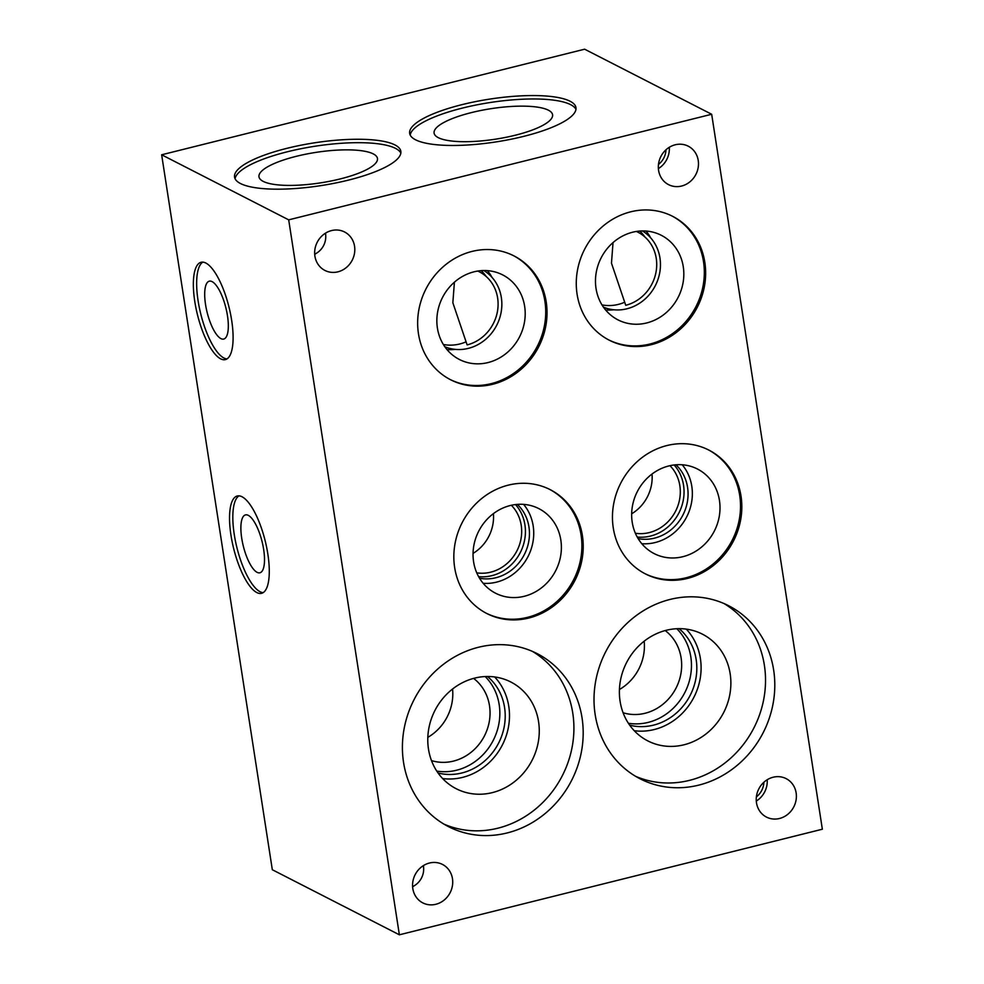 <?xml version="1.0" encoding="UTF-8"?>
<svg xmlns="http://www.w3.org/2000/svg" width="984" height="984" viewBox="0 0 984 984"><rect width="100%" height="100%" fill="white"/><g stroke="black" fill="none" stroke-linecap="round" stroke-linejoin="round"><path stroke-width="1.48" d="M288.693 219.85L711.678 114.267L584.631 49.2L161.647 154.783L272.322 869.733L399.369 934.8L288.693 219.85L161.647 154.783M711.678 114.267L822.353 829.217L399.369 934.8M461.877 104.673A84.132 21.636 171.2 0 1 575.96 107.637A84.132 21.636 171.2 0 1 496.12 141.893A84.132 21.636 171.2 0 1 409.664 133.381A84.132 21.636 171.2 0 1 461.877 104.673M286.762 148.375A84.132 21.636 171.2 0 1 400.845 151.351A84.132 21.636 171.2 0 1 321.005 185.607A84.132 21.636 171.2 0 1 234.549 177.095A84.132 21.636 171.2 0 1 286.762 148.375M410.193 135.042A84.132 21.636 171.2 0 1 462.406 108.08A84.132 21.636 171.2 0 1 575.96 109.384M471.299 112.631A59.95 15.412 171.2 0 1 552.577 114.747A59.95 15.412 171.2 0 1 495.702 139.15A59.95 15.412 171.2 0 1 434.092 133.086A59.95 15.412 171.2 0 1 471.299 112.631M235.078 178.756A84.132 21.636 171.2 0 1 287.291 151.794A84.132 21.636 171.2 0 1 400.845 153.098M296.184 156.345A59.95 15.412 171.2 0 1 377.462 158.461A59.95 15.412 171.2 0 1 320.587 182.864A59.95 15.412 171.2 0 1 258.976 176.8A59.95 15.412 171.2 0 1 296.184 156.345M220.65 358.84A50.159 16.211 76 0 1 195.976 308.152A50.159 16.211 76 0 1 201.08 262.273A50.159 16.211 76 0 1 228.965 307.008A50.159 16.211 76 0 1 225.385 359.603A50.159 16.211 76 0 1 220.65 358.84M256.824 592.565A50.159 16.211 76 0 1 232.162 541.876A50.159 16.211 76 0 1 237.267 495.998A50.159 16.211 76 0 1 265.151 540.745A50.159 16.211 76 0 1 261.56 593.327A50.159 16.211 76 0 1 256.824 592.565M226.947 358.926A50.159 16.211 76 0 1 223.922 358.016A50.159 16.211 76 0 1 199.801 309.874A50.159 16.211 76 0 1 202.79 262.125M220.92 338.607A29.828 9.643 76 0 1 206.246 308.459A29.828 9.643 76 0 1 209.285 281.178A29.828 9.643 76 0 1 225.865 307.783A29.828 9.643 76 0 1 223.737 339.062A29.828 9.643 76 0 1 220.92 338.607M263.134 592.663A50.159 16.211 76 0 1 260.108 591.753A50.159 16.211 76 0 1 235.975 543.611A50.159 16.211 76 0 1 238.977 495.862M257.107 572.331A29.828 9.643 76 0 1 242.433 542.196A29.828 9.643 76 0 1 245.471 514.903A29.828 9.643 76 0 1 262.052 541.507A29.828 9.643 76 0 1 259.924 572.786A29.828 9.643 76 0 1 257.107 572.331M681.592 186.037A21.599 19.668 -62.9 0 1 668.554 184.635A21.599 19.668 -62.9 0 1 660.904 156.444A21.599 19.668 -62.9 0 1 688.246 146.185A21.599 19.668 -62.9 0 1 698.173 167.538A21.599 19.668 -62.9 0 1 681.592 186.037M337.93 271.83A21.599 19.668 -62.9 0 1 324.892 270.428A21.599 19.668 -62.9 0 1 317.229 242.236A21.599 19.668 -62.9 0 1 344.572 231.978A21.599 19.668 -62.9 0 1 354.498 253.331A21.599 19.668 -62.9 0 1 337.93 271.83M779.5 818.491A21.599 19.668 -62.9 0 1 766.474 817.089A21.599 19.668 -62.9 0 1 758.812 788.897A21.599 19.668 -62.9 0 1 786.154 778.639A21.599 19.668 -62.9 0 1 796.081 799.992A21.599 19.668 -62.9 0 1 779.5 818.491M435.838 904.284A21.599 19.668 -62.9 0 1 422.8 902.881A21.599 19.668 -62.9 0 1 415.137 874.69A21.599 19.668 -62.9 0 1 442.48 864.432A21.599 19.668 -62.9 0 1 452.419 885.784A21.599 19.668 -62.9 0 1 435.838 904.284M651.248 344.695A69.569 63.357 -62.9 0 1 609.244 340.181A69.569 63.357 -62.9 0 1 584.57 249.382A69.569 63.357 -62.9 0 1 672.675 216.345A69.569 63.357 -62.9 0 1 704.642 285.114A69.569 63.357 -62.9 0 1 651.248 344.695M492.627 384.289A69.569 63.357 -62.9 0 1 450.635 379.775A69.569 63.357 -62.9 0 1 425.949 288.976A69.569 63.357 -62.9 0 1 514.054 255.938A69.569 63.357 -62.9 0 1 546.034 324.708A69.569 63.357 -62.9 0 1 492.627 384.289M687.422 578.432A69.569 63.357 -62.9 0 1 645.43 573.918A69.569 63.357 -62.9 0 1 620.756 483.119A69.569 63.357 -62.9 0 1 708.849 450.082A69.569 63.357 -62.9 0 1 740.829 518.851A69.569 63.357 -62.9 0 1 687.422 578.432M528.814 618.026A69.569 63.357 -62.9 0 1 486.809 613.512A69.569 63.357 -62.9 0 1 462.136 522.713A69.569 63.357 -62.9 0 1 550.24 489.675A69.569 63.357 -62.9 0 1 582.221 558.445A69.569 63.357 -62.9 0 1 528.814 618.026M698.775 785.121A97.207 88.523 -62.9 0 1 640.092 778.799A97.207 88.523 -62.9 0 1 605.615 651.925A97.207 88.523 -62.9 0 1 728.714 605.763A97.207 88.523 -62.9 0 1 773.399 701.863A97.207 88.523 -62.9 0 1 698.775 785.121M507.166 832.944A97.207 88.523 -62.9 0 1 448.483 826.634A97.207 88.523 -62.9 0 1 414.006 699.759A97.207 88.523 -62.9 0 1 537.104 653.597A97.207 88.523 -62.9 0 1 581.79 749.685A97.207 88.523 -62.9 0 1 507.166 832.944M669.292 147.292A21.599 19.668 -62.9 0 1 658.382 168.608M665.971 149.802A17.97 16.359 -62.9 0 1 658.468 164.439M325.618 233.085A21.599 19.668 -62.9 0 1 325.679 234.955M316.258 253.355A21.599 19.668 -62.9 0 1 314.708 254.401M325.421 233.208A17.97 16.359 -62.9 0 1 314.695 254.167M767.2 779.746A21.599 19.668 -62.9 0 1 756.29 801.062M763.879 782.255A17.97 16.359 -62.9 0 1 756.376 796.892M423.526 865.539A21.599 19.668 -62.9 0 1 423.587 867.408M414.166 885.797A21.599 19.668 -62.9 0 1 412.616 886.855M423.329 865.662A17.97 16.359 -62.9 0 1 412.603 886.609M672.01 216.013A69.569 63.357 -62.9 0 1 703.265 284.831A69.569 63.357 -62.9 0 1 649.932 344.031A69.569 63.357 -62.9 0 1 608.592 339.837M646.673 322.961A47.515 43.271 -62.9 0 1 617.989 319.874A47.515 43.271 -62.9 0 1 601.138 257.87A47.515 43.271 -62.9 0 1 661.297 235.299A47.515 43.271 -62.9 0 1 683.142 282.273A47.515 43.271 -62.9 0 1 646.673 322.961M613.807 309.763A47.515 43.271 -62.9 0 1 605.603 309.972M646.033 231.043A47.515 43.271 -62.9 0 1 650.658 237.82M624.692 302.236A42.902 39.065 -62.9 0 1 618.333 304.4A42.902 39.065 -62.9 0 1 601.962 304.892M639.784 231.055A42.902 39.065 -62.9 0 1 644.803 236.898M642.441 230.933A42.902 39.065 -62.9 0 1 659.587 273.466A42.902 39.065 -62.9 0 1 626.919 308.791A42.902 39.065 -62.9 0 1 603.426 307.131M513.39 255.606A69.569 63.357 -62.9 0 1 544.656 324.437A69.569 63.357 -62.9 0 1 491.311 383.625A69.569 63.357 -62.9 0 1 449.971 379.43M488.052 362.555A47.515 43.271 -62.9 0 1 459.368 359.467A47.515 43.271 -62.9 0 1 442.517 297.463A47.515 43.271 -62.9 0 1 502.689 274.905A47.515 43.271 -62.9 0 1 524.521 321.866A47.515 43.271 -62.9 0 1 488.052 362.555M455.186 349.369A47.515 43.271 -62.9 0 1 446.994 349.566M487.412 270.637A47.515 43.271 -62.9 0 1 492.037 277.414M466.084 341.829A42.902 39.065 -62.9 0 1 459.712 343.994A42.902 39.065 -62.9 0 1 443.341 344.486M481.164 270.649A42.902 39.065 -62.9 0 1 486.182 276.492M483.833 270.526A42.902 39.065 -62.9 0 1 500.979 313.06A42.902 39.065 -62.9 0 1 468.298 348.385A42.902 39.065 -62.9 0 1 444.805 346.725M708.197 449.749A69.569 63.357 -62.9 0 1 739.451 518.568A69.569 63.357 -62.9 0 1 686.119 577.756A69.569 63.357 -62.9 0 1 644.778 573.574M682.859 556.698A47.515 43.271 -62.9 0 1 654.176 553.611A47.515 43.271 -62.9 0 1 637.324 491.594A47.515 43.271 -62.9 0 1 697.484 469.036A47.515 43.271 -62.9 0 1 719.329 515.997A47.515 43.271 -62.9 0 1 682.859 556.698M682.219 464.78A47.515 43.271 -62.9 0 1 689.526 510.241A47.515 43.271 -62.9 0 1 655.196 542.528A47.515 43.271 -62.9 0 1 641.789 543.709M675.959 464.792A42.902 39.065 -62.9 0 1 686.229 506.748A42.902 39.065 -62.9 0 1 654.52 538.137A42.902 39.065 -62.9 0 1 638.149 538.629M674.126 464.965A42.902 39.065 -62.9 0 1 681.703 506.305A42.902 39.065 -62.9 0 1 650.498 536.071A42.902 39.065 -62.9 0 1 637.214 537.03M669.969 465.678A39.618 36.076 -62.9 0 1 678.419 504.214A39.618 36.076 -62.9 0 1 649.317 532.578A39.618 36.076 -62.9 0 1 635.369 533.242M652.035 474.03A39.618 36.076 -62.9 0 1 631.654 513.808M549.576 489.343A69.569 63.357 -62.9 0 1 580.831 558.162A69.569 63.357 -62.9 0 1 527.498 617.349A69.569 63.357 -62.9 0 1 486.157 613.167M524.238 596.292A47.515 43.271 -62.9 0 1 495.555 593.204A47.515 43.271 -62.9 0 1 478.704 531.2A47.515 43.271 -62.9 0 1 538.863 508.63A47.515 43.271 -62.9 0 1 560.708 555.591A47.515 43.271 -62.9 0 1 524.238 596.292M523.599 504.374A47.515 43.271 -62.9 0 1 530.905 549.835A47.515 43.271 -62.9 0 1 496.588 582.122A47.515 43.271 -62.9 0 1 483.169 583.303M517.35 504.386A42.902 39.065 -62.9 0 1 527.608 546.341A42.902 39.065 -62.9 0 1 495.899 577.731A42.902 39.065 -62.9 0 1 479.528 578.223M515.505 504.558A42.902 39.065 -62.9 0 1 523.082 545.899A42.902 39.065 -62.9 0 1 491.877 575.665A42.902 39.065 -62.9 0 1 478.605 576.624M511.348 505.272A39.618 36.076 -62.9 0 1 519.798 543.808A39.618 36.076 -62.9 0 1 490.696 572.171A39.618 36.076 -62.9 0 1 476.748 572.836M493.414 513.623A39.618 36.076 -62.9 0 1 473.046 553.402M724.003 603.536A97.207 88.523 -62.9 0 1 763.621 699.895A97.207 88.523 -62.9 0 1 689.501 780.361A97.207 88.523 -62.9 0 1 635.529 776.278M683.991 744.79A59.95 54.6 -62.9 0 1 647.804 740.89A59.95 54.6 -62.9 0 1 626.537 662.65A59.95 54.6 -62.9 0 1 702.453 634.176A59.95 54.6 -62.9 0 1 730.017 693.437A59.95 54.6 -62.9 0 1 683.991 744.79M686.254 629.12A59.95 54.6 -62.9 0 1 698.062 687.201A59.95 54.6 -62.9 0 1 654.225 729.538A59.95 54.6 -62.9 0 1 634.225 730.706M679.095 628.653A55.338 50.393 -62.9 0 1 694.852 683.179A55.338 50.393 -62.9 0 1 653.536 725.134A55.338 50.393 -62.9 0 1 629.674 725.159M676.808 628.714A55.338 50.393 -62.9 0 1 688.874 682.613A55.338 50.393 -62.9 0 1 648.185 722.391A55.338 50.393 -62.9 0 1 628.382 723.265M665.196 630.559A46.765 42.583 -62.9 0 1 680.251 676.808A46.765 42.583 -62.9 0 1 645.086 713.265A46.765 42.583 -62.9 0 1 623.093 712.76M644.176 641.187A46.765 42.583 -62.9 0 1 619.428 689.501M532.393 651.371A97.207 88.523 -62.9 0 1 572.011 747.729A97.207 88.523 -62.9 0 1 497.892 828.196A97.207 88.523 -62.9 0 1 443.919 824.112M492.381 792.612A59.95 54.6 -62.9 0 1 456.195 788.725A59.95 54.6 -62.9 0 1 434.928 710.485A59.95 54.6 -62.9 0 1 510.844 682.01A59.95 54.6 -62.9 0 1 538.408 741.272A59.95 54.6 -62.9 0 1 492.381 792.612M494.644 676.955A59.95 54.6 -62.9 0 1 506.452 735.036A59.95 54.6 -62.9 0 1 462.615 777.372A59.95 54.6 -62.9 0 1 442.615 778.541M487.486 676.488A55.338 50.393 -62.9 0 1 503.242 731.014A55.338 50.393 -62.9 0 1 461.927 772.969A55.338 50.393 -62.9 0 1 438.064 772.994M485.198 676.549A55.338 50.393 -62.9 0 1 497.264 730.436A55.338 50.393 -62.9 0 1 456.576 770.226A55.338 50.393 -62.9 0 1 436.773 771.099M473.587 678.394A46.765 42.583 -62.9 0 1 488.642 724.642A46.765 42.583 -62.9 0 1 453.476 761.099A46.765 42.583 -62.9 0 1 431.484 760.595M452.566 689.021A46.765 42.583 -62.9 0 1 427.819 737.336M613.032 242.581L611.47 263.159L625.738 305.298A39.618 36.076 -62.9 0 0 656.291 270.44A39.618 36.076 -62.9 0 0 636.377 231.449M454.411 282.174L452.849 302.752L467.117 344.904A39.618 36.076 -62.9 0 0 497.67 310.034A39.618 36.076 -62.9 0 0 477.757 271.055"/></g></svg>
